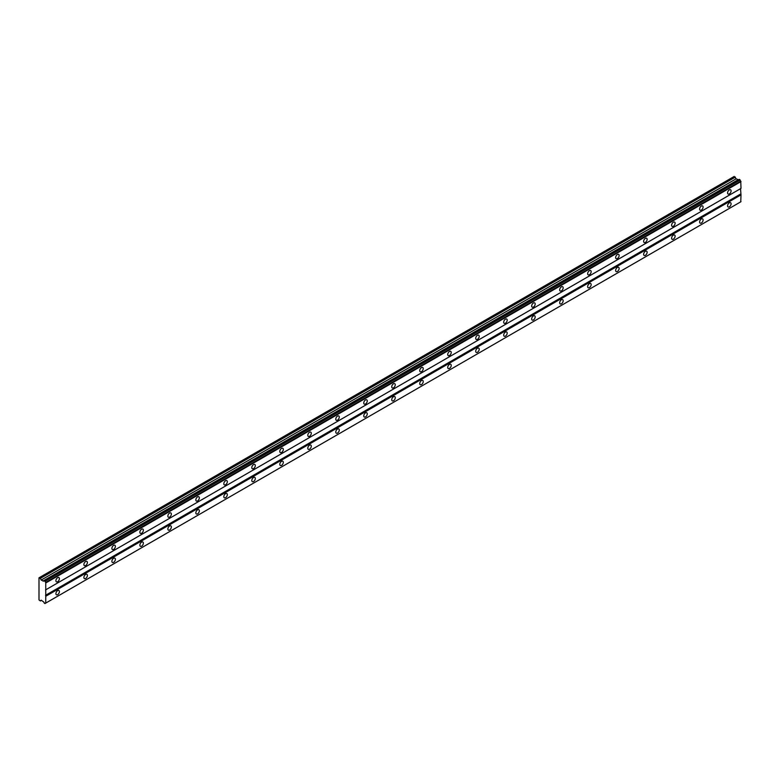 <?xml version="1.0" encoding="UTF-8"?>
<svg xmlns="http://www.w3.org/2000/svg" width="780" height="780" viewBox="0 0 780 780"><rect width="100%" height="100%" fill="white"/><g stroke="black" fill="none" stroke-linecap="round" stroke-linejoin="round"><path stroke-width="1.17" d="M44.909 580.954L739.908 179.702L739.294 179.341L44.109 580.661A1.092 0.624 60 0 1 43.241 580.973L41.174 580.057L40.385 578.35L39 577.814L39 599.898L40.385 600.971L41.174 600.161L43.241 601.643A1.092 0.624 60 0 1 44.109 602.95L45.094 603.466A1.092 0.624 60 0 1 45.747 603.086L45.747 582.416A1.092 0.624 60 0 1 45.094 581.275L44.109 580.661M738.407 179.809A1.092 0.624 60 0 1 738.25 179.712L736.174 178.805L734.233 176.426L39.234 577.678M729.339 193.928A2.477 1.423 120 0 0 730.957 191.743A2.477 1.423 120 0 0 730.577 189.764A2.477 1.423 120 0 0 729.339 189.891A2.477 1.423 120 0 0 727.721 192.065A2.477 1.423 120 0 0 728.101 194.054A2.477 1.423 120 0 0 729.339 193.928M57.661 581.724A2.477 1.423 120 0 0 59.27 579.54A2.477 1.423 120 0 0 58.89 577.561A2.477 1.423 120 0 0 57.661 577.678A2.477 1.423 120 0 0 56.043 579.862A2.477 1.423 120 0 0 56.423 581.841A2.477 1.423 120 0 0 57.661 581.724M85.644 565.558A2.477 1.423 120 0 0 87.263 563.384A2.477 1.423 120 0 0 86.882 561.395A2.477 1.423 120 0 0 85.644 561.522A2.477 1.423 120 0 0 84.026 563.706A2.477 1.423 120 0 0 84.406 565.685A2.477 1.423 120 0 0 85.644 565.558M113.627 549.403A2.477 1.423 120 0 0 115.245 547.228A2.477 1.423 120 0 0 114.865 545.24A2.477 1.423 120 0 0 113.627 545.366A2.477 1.423 120 0 0 112.018 547.541A2.477 1.423 120 0 0 112.398 549.529A2.477 1.423 120 0 0 113.627 549.403M141.619 533.247A2.477 1.423 120 0 0 143.237 531.063A2.477 1.423 120 0 0 142.857 529.084A2.477 1.423 120 0 0 141.619 529.21A2.477 1.423 120 0 0 140 531.385A2.477 1.423 120 0 0 140.38 533.364A2.477 1.423 120 0 0 141.619 533.247M169.601 517.091A2.477 1.423 120 0 0 171.22 514.907A2.477 1.423 120 0 0 170.839 512.928A2.477 1.423 120 0 0 169.601 513.045A2.477 1.423 120 0 0 167.993 515.229A2.477 1.423 120 0 0 168.363 517.208A2.477 1.423 120 0 0 169.601 517.091M197.594 500.926A2.477 1.423 120 0 0 199.212 498.752A2.477 1.423 120 0 0 198.832 496.772A2.477 1.423 120 0 0 197.594 496.889A2.477 1.423 120 0 0 195.975 499.073A2.477 1.423 120 0 0 196.355 501.052A2.477 1.423 120 0 0 197.594 500.926M225.576 484.77A2.477 1.423 120 0 0 227.195 482.596A2.477 1.423 120 0 0 226.814 480.607A2.477 1.423 120 0 0 225.576 480.733A2.477 1.423 120 0 0 223.957 482.908A2.477 1.423 120 0 0 224.338 484.897A2.477 1.423 120 0 0 225.576 484.77M253.568 468.614A2.477 1.423 120 0 0 255.177 466.43A2.477 1.423 120 0 0 254.797 464.451A2.477 1.423 120 0 0 253.568 464.578A2.477 1.423 120 0 0 251.95 466.752A2.477 1.423 120 0 0 252.33 468.741A2.477 1.423 120 0 0 253.568 468.614M281.551 452.459A2.477 1.423 120 0 0 283.169 450.274A2.477 1.423 120 0 0 282.789 448.295A2.477 1.423 120 0 0 281.551 448.412A2.477 1.423 120 0 0 279.932 450.596A2.477 1.423 120 0 0 280.312 452.575A2.477 1.423 120 0 0 281.551 452.459M309.543 436.293A2.477 1.423 120 0 0 311.152 434.119A2.477 1.423 120 0 0 310.772 432.139A2.477 1.423 120 0 0 309.543 432.256A2.477 1.423 120 0 0 307.924 434.44A2.477 1.423 120 0 0 308.305 436.42A2.477 1.423 120 0 0 309.543 436.293M337.526 420.137A2.477 1.423 120 0 0 339.144 417.963A2.477 1.423 120 0 0 338.764 415.974A2.477 1.423 120 0 0 337.526 416.101A2.477 1.423 120 0 0 335.907 418.285A2.477 1.423 120 0 0 336.287 420.264A2.477 1.423 120 0 0 337.526 420.137M365.508 403.981A2.477 1.423 120 0 0 367.127 401.798A2.477 1.423 120 0 0 366.746 399.818A2.477 1.423 120 0 0 365.508 399.945A2.477 1.423 120 0 0 363.899 402.119A2.477 1.423 120 0 0 364.279 404.108A2.477 1.423 120 0 0 365.508 403.981M393.5 387.826A2.477 1.423 120 0 0 395.119 385.642A2.477 1.423 120 0 0 394.738 383.662A2.477 1.423 120 0 0 393.5 383.779A2.477 1.423 120 0 0 391.882 385.964A2.477 1.423 120 0 0 392.262 387.943A2.477 1.423 120 0 0 393.5 387.826M421.483 371.67A2.477 1.423 120 0 0 423.101 369.486A2.477 1.423 120 0 0 422.721 367.507A2.477 1.423 120 0 0 421.483 367.624A2.477 1.423 120 0 0 419.864 369.808A2.477 1.423 120 0 0 420.244 371.787A2.477 1.423 120 0 0 421.483 371.67M449.475 355.505A2.477 1.423 120 0 0 451.084 353.33A2.477 1.423 120 0 0 450.713 351.341A2.477 1.423 120 0 0 449.475 351.468A2.477 1.423 120 0 0 447.856 353.652A2.477 1.423 120 0 0 448.237 355.631A2.477 1.423 120 0 0 449.475 355.505M477.457 339.349A2.477 1.423 120 0 0 479.076 337.174A2.477 1.423 120 0 0 478.696 335.185A2.477 1.423 120 0 0 477.457 335.312A2.477 1.423 120 0 0 475.839 337.486A2.477 1.423 120 0 0 476.219 339.476A2.477 1.423 120 0 0 477.457 339.349M505.45 323.193A2.477 1.423 120 0 0 507.058 321.009A2.477 1.423 120 0 0 506.678 319.03A2.477 1.423 120 0 0 505.45 319.156A2.477 1.423 120 0 0 503.831 321.331A2.477 1.423 120 0 0 504.212 323.31A2.477 1.423 120 0 0 505.45 323.193M533.432 307.037A2.477 1.423 120 0 0 535.051 304.853A2.477 1.423 120 0 0 534.67 302.874A2.477 1.423 120 0 0 533.432 302.991A2.477 1.423 120 0 0 531.814 305.175A2.477 1.423 120 0 0 532.194 307.154A2.477 1.423 120 0 0 533.432 307.037M561.415 290.872A2.477 1.423 120 0 0 563.033 288.697A2.477 1.423 120 0 0 562.653 286.718A2.477 1.423 120 0 0 561.415 286.835A2.477 1.423 120 0 0 559.806 289.019A2.477 1.423 120 0 0 560.186 290.998A2.477 1.423 120 0 0 561.415 290.872M589.407 274.716A2.477 1.423 120 0 0 591.025 272.542A2.477 1.423 120 0 0 590.645 270.553A2.477 1.423 120 0 0 589.407 270.68A2.477 1.423 120 0 0 587.788 272.854A2.477 1.423 120 0 0 588.169 274.843A2.477 1.423 120 0 0 589.407 274.716M617.389 258.56A2.477 1.423 120 0 0 619.008 256.376A2.477 1.423 120 0 0 618.628 254.397A2.477 1.423 120 0 0 617.389 254.524A2.477 1.423 120 0 0 615.781 256.698A2.477 1.423 120 0 0 616.151 258.687A2.477 1.423 120 0 0 617.389 258.56M645.382 242.405A2.477 1.423 120 0 0 646.99 240.22A2.477 1.423 120 0 0 646.62 238.241A2.477 1.423 120 0 0 645.382 238.358A2.477 1.423 120 0 0 643.763 240.542A2.477 1.423 120 0 0 644.143 242.522A2.477 1.423 120 0 0 645.382 242.405M673.364 226.249A2.477 1.423 120 0 0 674.983 224.065A2.477 1.423 120 0 0 674.602 222.085A2.477 1.423 120 0 0 673.364 222.202A2.477 1.423 120 0 0 671.746 224.386A2.477 1.423 120 0 0 672.126 226.366A2.477 1.423 120 0 0 673.364 226.249M701.356 210.083A2.477 1.423 120 0 0 702.965 207.909A2.477 1.423 120 0 0 702.585 205.92A2.477 1.423 120 0 0 701.356 206.047A2.477 1.423 120 0 0 699.738 208.231A2.477 1.423 120 0 0 700.118 210.21A2.477 1.423 120 0 0 701.356 210.083M729.339 206.856A2.477 1.423 120 0 0 730.957 204.672A2.477 1.423 120 0 0 730.577 202.693A2.477 1.423 120 0 0 729.339 202.82A2.477 1.423 120 0 0 727.721 204.994A2.477 1.423 120 0 0 728.101 206.973A2.477 1.423 120 0 0 729.339 206.856M57.661 594.643A2.477 1.423 120 0 0 59.27 592.468A2.477 1.423 120 0 0 58.89 590.48A2.477 1.423 120 0 0 57.661 590.606A2.477 1.423 120 0 0 56.043 592.79A2.477 1.423 120 0 0 56.423 594.769A2.477 1.423 120 0 0 57.661 594.643M85.644 578.487A2.477 1.423 120 0 0 87.263 576.313A2.477 1.423 120 0 0 86.882 574.324A2.477 1.423 120 0 0 85.644 574.45A2.477 1.423 120 0 0 84.026 576.625A2.477 1.423 120 0 0 84.406 578.614A2.477 1.423 120 0 0 85.644 578.487M113.627 562.331A2.477 1.423 120 0 0 115.245 560.147A2.477 1.423 120 0 0 114.865 558.168A2.477 1.423 120 0 0 113.627 558.295A2.477 1.423 120 0 0 112.018 560.469A2.477 1.423 120 0 0 112.398 562.448A2.477 1.423 120 0 0 113.627 562.331M141.619 546.175A2.477 1.423 120 0 0 143.237 543.992A2.477 1.423 120 0 0 142.857 542.012A2.477 1.423 120 0 0 141.619 542.129A2.477 1.423 120 0 0 140 544.313A2.477 1.423 120 0 0 140.38 546.292A2.477 1.423 120 0 0 141.619 546.175M169.601 530.01A2.477 1.423 120 0 0 171.22 527.836A2.477 1.423 120 0 0 170.839 525.856A2.477 1.423 120 0 0 169.601 525.974A2.477 1.423 120 0 0 167.993 528.158A2.477 1.423 120 0 0 168.363 530.137A2.477 1.423 120 0 0 169.601 530.01M197.594 513.854A2.477 1.423 120 0 0 199.212 511.68A2.477 1.423 120 0 0 198.832 509.691A2.477 1.423 120 0 0 197.594 509.818A2.477 1.423 120 0 0 195.975 511.992A2.477 1.423 120 0 0 196.355 513.981A2.477 1.423 120 0 0 197.594 513.854M225.576 497.698A2.477 1.423 120 0 0 227.195 495.514A2.477 1.423 120 0 0 226.814 493.535A2.477 1.423 120 0 0 225.576 493.662A2.477 1.423 120 0 0 223.957 495.836A2.477 1.423 120 0 0 224.338 497.825A2.477 1.423 120 0 0 225.576 497.698M253.568 481.543A2.477 1.423 120 0 0 255.177 479.359A2.477 1.423 120 0 0 254.797 477.38A2.477 1.423 120 0 0 253.568 477.497A2.477 1.423 120 0 0 251.95 479.68A2.477 1.423 120 0 0 252.33 481.66A2.477 1.423 120 0 0 253.568 481.543M281.551 465.387A2.477 1.423 120 0 0 283.169 463.203A2.477 1.423 120 0 0 282.789 461.224A2.477 1.423 120 0 0 281.551 461.341A2.477 1.423 120 0 0 279.932 463.525A2.477 1.423 120 0 0 280.312 465.504A2.477 1.423 120 0 0 281.551 465.387M309.543 449.221A2.477 1.423 120 0 0 311.152 447.047A2.477 1.423 120 0 0 310.772 445.058A2.477 1.423 120 0 0 309.543 445.185A2.477 1.423 120 0 0 307.924 447.369A2.477 1.423 120 0 0 308.305 449.348A2.477 1.423 120 0 0 309.543 449.221M337.526 433.066A2.477 1.423 120 0 0 339.144 430.882A2.477 1.423 120 0 0 338.764 428.902A2.477 1.423 120 0 0 337.526 429.029A2.477 1.423 120 0 0 335.907 431.203A2.477 1.423 120 0 0 336.287 433.192A2.477 1.423 120 0 0 337.526 433.066M365.508 416.91A2.477 1.423 120 0 0 367.127 414.726A2.477 1.423 120 0 0 366.746 412.747A2.477 1.423 120 0 0 365.508 412.873A2.477 1.423 120 0 0 363.899 415.048A2.477 1.423 120 0 0 364.279 417.027A2.477 1.423 120 0 0 365.508 416.91M393.5 400.754A2.477 1.423 120 0 0 395.119 398.57A2.477 1.423 120 0 0 394.738 396.591A2.477 1.423 120 0 0 393.5 396.708A2.477 1.423 120 0 0 391.882 398.892A2.477 1.423 120 0 0 392.262 400.871A2.477 1.423 120 0 0 393.5 400.754M421.483 384.589A2.477 1.423 120 0 0 423.101 382.415A2.477 1.423 120 0 0 422.721 380.435A2.477 1.423 120 0 0 421.483 380.552A2.477 1.423 120 0 0 419.864 382.736A2.477 1.423 120 0 0 420.244 384.715A2.477 1.423 120 0 0 421.483 384.589M449.475 368.433A2.477 1.423 120 0 0 451.084 366.259A2.477 1.423 120 0 0 450.713 364.27A2.477 1.423 120 0 0 449.475 364.397A2.477 1.423 120 0 0 447.856 366.571A2.477 1.423 120 0 0 448.237 368.56A2.477 1.423 120 0 0 449.475 368.433M477.457 352.277A2.477 1.423 120 0 0 479.076 350.093A2.477 1.423 120 0 0 478.696 348.114A2.477 1.423 120 0 0 477.457 348.241A2.477 1.423 120 0 0 475.839 350.415A2.477 1.423 120 0 0 476.219 352.394A2.477 1.423 120 0 0 477.457 352.277M505.45 336.122A2.477 1.423 120 0 0 507.058 333.938A2.477 1.423 120 0 0 506.678 331.958A2.477 1.423 120 0 0 505.45 332.075A2.477 1.423 120 0 0 503.831 334.259A2.477 1.423 120 0 0 504.212 336.238A2.477 1.423 120 0 0 505.45 336.122M533.432 319.956A2.477 1.423 120 0 0 535.051 317.782A2.477 1.423 120 0 0 534.67 315.802A2.477 1.423 120 0 0 533.432 315.919A2.477 1.423 120 0 0 531.814 318.103A2.477 1.423 120 0 0 532.194 320.083A2.477 1.423 120 0 0 533.432 319.956M561.415 303.8A2.477 1.423 120 0 0 563.033 301.626A2.477 1.423 120 0 0 562.653 299.637A2.477 1.423 120 0 0 561.415 299.764A2.477 1.423 120 0 0 559.806 301.938A2.477 1.423 120 0 0 560.186 303.927A2.477 1.423 120 0 0 561.415 303.8M589.407 287.644A2.477 1.423 120 0 0 591.025 285.46A2.477 1.423 120 0 0 590.645 283.481A2.477 1.423 120 0 0 589.407 283.608A2.477 1.423 120 0 0 587.788 285.782A2.477 1.423 120 0 0 588.169 287.771A2.477 1.423 120 0 0 589.407 287.644M617.389 271.489A2.477 1.423 120 0 0 619.008 269.305A2.477 1.423 120 0 0 618.628 267.325A2.477 1.423 120 0 0 617.389 267.442A2.477 1.423 120 0 0 615.781 269.627A2.477 1.423 120 0 0 616.151 271.606A2.477 1.423 120 0 0 617.389 271.489M645.382 255.333A2.477 1.423 120 0 0 646.99 253.149A2.477 1.423 120 0 0 646.62 251.17A2.477 1.423 120 0 0 645.382 251.287A2.477 1.423 120 0 0 643.763 253.471A2.477 1.423 120 0 0 644.143 255.45A2.477 1.423 120 0 0 645.382 255.333M673.364 239.168A2.477 1.423 120 0 0 674.983 236.993A2.477 1.423 120 0 0 674.602 235.004A2.477 1.423 120 0 0 673.364 235.131A2.477 1.423 120 0 0 671.746 237.315A2.477 1.423 120 0 0 672.126 239.294A2.477 1.423 120 0 0 673.364 239.168M701.356 223.012A2.477 1.423 120 0 0 702.965 220.838A2.477 1.423 120 0 0 702.585 218.849A2.477 1.423 120 0 0 701.356 218.975A2.477 1.423 120 0 0 699.738 221.149A2.477 1.423 120 0 0 700.118 223.139A2.477 1.423 120 0 0 701.356 223.012M46 589.66L741 188.409L740.756 181.155A1.092 0.624 60 0 1 740.093 180.024L739.908 179.702M45.747 603.086L740.756 201.835L741 194.873L740.532 188.672L45.532 589.933M45.094 603.466L739.908 202.322L44.909 603.574M740.756 181.155L45.747 582.416M45.094 581.275L740.093 180.024M46 582.845L741 181.584M740.532 194.064L45.532 595.316M46 596.125L741 194.873M741 201.689L46 602.95M41.477 600.337L40.385 600.971M735.394 177.089L40.385 578.35M736.174 178.805L41.174 580.057M737.938 179.819L42.939 581.081M43.241 580.973L738.25 179.712M739.294 179.341L44.294 580.603"/></g></svg>
